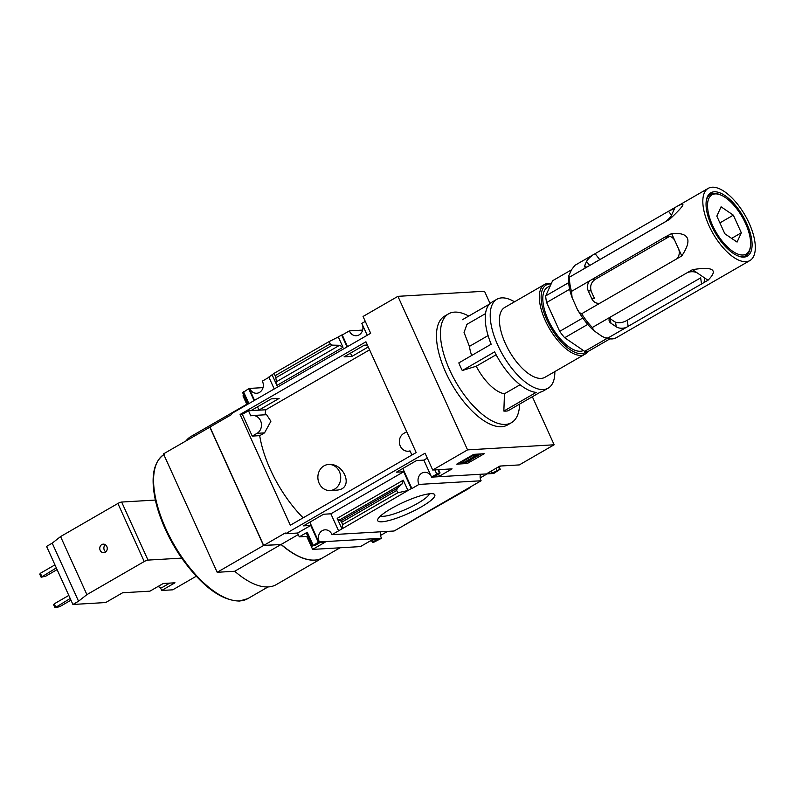 <?xml version="1.0" encoding="UTF-8"?>
<svg xmlns="http://www.w3.org/2000/svg" width="795" height="795" viewBox="0 0 795 795"><rect width="100%" height="100%" fill="white"/><g stroke="black" fill="none" stroke-linecap="round" stroke-linejoin="round"><path stroke-width="1.19" d="M265.063 414.801A79.093 34.98 -120 0 1 265.838 409.763L369.596 349.85M303.163 517.823A79.093 34.98 60 0 1 259.707 435.66L264.526 432.878L270.906 421.251L266.603 414.702L252.681 415.527A9.411 8.238 86.6 0 1 261.167 422.513A9.411 8.238 86.6 0 1 257.043 433.325L252.234 436.097L242.356 414.334L240.09 414.463L290.334 525.227L416.183 452.554L365.939 341.79L240.09 414.463M330.064 490.515L337.13 490.098C354.272 488.696 344.424 463.505 329.428 464.429L328.534 464.479A13.038 11.418 86.6 0 1 340.3 474.168A13.038 11.418 86.6 0 1 334.586 489.144A13.038 11.418 86.6 0 1 330.064 490.515A13.038 11.418 86.6 0 1 318.298 480.826A13.038 11.418 86.6 0 1 324.012 465.85A13.038 11.418 86.6 0 1 328.534 464.479M259.707 435.66L252.234 436.097M367.399 345.01L364.249 345.199L344.096 356.836L351.947 356.379L368.284 346.948M251.111 410.528L258.971 410.061L279.125 398.424L271.264 398.891L251.111 410.528M242.356 414.334L248.497 410.786L265.838 409.763M340.031 547.795L322.72 557.792A83.843 37.087 -120 0 1 281.201 544.406L263.672 545.44L209.969 427.044L231.554 414.573L231.206 413.807L370.669 333.274L363.047 316.47L397.917 296.336L484.513 291.248L490.068 303.501M263.672 545.44L285.256 532.978L285.604 533.743L425.077 453.21L432.699 470.014L467.559 449.881L397.917 296.336M254.082 400.601L248.686 388.705L249.262 388.675L254.549 400.332M257.5 406.841L258.971 410.061M249.262 388.675L249.739 388.407A8.119 7.115 -93.4 0 0 256.686 393.257A8.119 7.115 -93.4 0 0 262.34 381.123L268.948 377.307M309.831 522.186L318.914 542.22L319.391 541.942A8.119 7.115 -93.4 0 1 325.036 529.818A8.119 7.115 -93.4 0 1 331.992 534.667L411.313 488.557L403.691 471.753L396.417 472.18L416.57 460.543L423.844 460.116L431.476 476.921L439.377 472.896L440.072 472.946L439.158 473.77L434.507 476.453L439.456 476.155L452.077 468.871L432.699 470.014M272.228 375.111L276.908 385.426L275.835 377.754L274.196 373.282L268.849 377.069L274.235 388.964M319.391 541.942L381.491 538.285L373.143 542.578L372.448 542.518L373.362 541.703L378.013 539.02L373.064 539.308L360.443 546.592L312.614 549.405L325.225 542.12L320.276 542.409L315.635 545.092L312.236 546.066L318.338 542.25L310.716 525.445L303.432 525.873L323.595 514.236L330.869 513.808L338.491 530.613M318.338 542.25L318.914 542.22M347.057 346.908L341.671 335.023L342.248 334.983L347.534 346.64M350.486 353.149L351.947 356.379M402.807 468.493L411.89 488.528L419.005 484.423A8.119 7.115 -93.4 0 1 424.659 472.29A8.119 7.115 -93.4 0 1 431.049 475.986M411.313 488.557L411.89 488.528M342.248 334.983L349.363 330.879A8.119 7.115 -93.4 0 0 356.309 335.728A8.119 7.115 -93.4 0 0 362.46 324.797M532.362 396.745L554.155 444.783L519.294 464.916L499.906 466.059L487.295 473.343L492.244 473.055L499.995 469.328L493.705 473.492L431.606 477.139A8.119 7.115 -93.4 0 0 431.516 476.921M431.606 477.139L432.053 476.891L431.476 476.921M365.273 321.389L361.824 323.386L367.22 335.271M362.639 330.094L349.363 330.879M276.908 385.426L342.993 347.266L338.312 336.961L341.671 335.023M381.918 521.788A31.333 6.082 155.6 0 0 417.981 508.73A31.333 6.082 155.6 0 0 433.732 493.943A31.333 6.082 155.6 0 0 403.741 502.192A31.333 6.082 155.6 0 0 377.784 519.324A31.333 6.082 155.6 0 0 381.918 521.788M404.556 524.968L470.64 486.808L468.672 488.637L394.091 531.01L331.992 534.667M419.005 484.423L481.104 480.766L470.64 486.808M423.844 460.116L427.303 458.119M330.869 513.808L403.691 471.753M338.769 520.417L337.199 518.34L341.88 528.655L342.814 524.531L340.767 520.894L338.769 520.417L402.349 483.708L403.284 480.19L407.964 490.495L397.748 492.811L396.685 490.475L397.271 488.269L402.349 483.708M285.604 533.743L297.569 533.038L310.716 525.445M467.271 463.515L456.757 464.141L473.701 454.362L484.215 453.736L467.271 463.515L466.665 462.183L465.453 462.253M554.155 444.783L467.559 449.881M481.104 480.766A8.119 7.115 86.6 0 1 480.428 474.267M381.491 538.285A8.119 7.115 86.6 0 1 380.805 531.795M263.026 387.622L249.739 388.407M246.967 404.705L242.962 395.87L243.866 395.344M242.882 392.601L248.686 388.705M297.569 533.038L299.298 536.854L307.267 532.253L313.16 545.241M514.534 301.802A51.307 22.687 60 0 0 496.865 299.288A51.307 22.687 60 0 0 500.194 350.158A51.307 22.687 60 0 0 543.313 389.55A51.307 22.687 60 0 0 548.182 388.149L543.204 391.021A51.307 22.687 60 0 1 540.322 392.144L507.975 410.826A51.307 22.687 -120 0 1 505.988 411.104A51.307 22.687 -120 0 1 503.851 411.065L536.198 392.392A51.307 22.687 60 0 1 494.619 351.867L462.273 370.54L476.235 366.237A36.341 16.069 60 0 0 504.467 393.764L503.851 411.065M462.273 370.54A51.307 22.687 -120 0 1 458.814 362.908L491.161 344.225A51.307 22.687 60 0 1 491.886 302.16L496.865 299.288M485.526 313.598L466.933 324.33L464.051 332.459L469.418 346.382A36.341 16.069 60 0 0 471.644 355.494M468.752 316.062A62.845 27.795 60 0 0 457.165 312.167A62.845 27.795 60 0 0 448.589 313.836A62.845 27.795 60 0 0 452.673 376.154A62.845 27.795 60 0 0 505.491 424.411A62.845 27.795 60 0 0 511.453 422.692A62.845 27.795 60 0 0 519.592 404.118M476.235 366.237L496.12 354.759M504.467 393.764L520.089 384.74M469.418 346.382L488.1 335.589M196.226 576.256L172.734 589.82L161.703 590.466L174.98 582.795L163.233 583.49L149.947 591.162L122.629 592.762L105.695 602.54L72.911 604.468L78.556 601.209L86.903 594.63L144.223 561.528A2.991 0.576 -24.4 0 1 147.999 560.097L181.697 558.12A82.75 36.6 -120 0 1 155.383 500.135A82.75 36.6 -120 0 1 155.363 500.065L155.462 500.125M155.363 500.065L121.655 502.043A2.991 0.576 -24.4 0 0 117.889 503.474L60.569 536.575L52.222 543.154L46.577 546.413L72.911 604.468M160.322 587.426L161.703 590.466M322.651 557.832A83.843 37.087 -120 0 1 322.581 557.861L276.233 584.633A83.843 37.087 -120 0 1 234.714 571.257L217.184 572.291L163.472 453.885L209.999 427.104M186 440.877A83.843 37.087 -120 0 1 191.029 436.445L237.387 409.673A83.843 37.087 -120 0 1 237.447 409.634M338.312 336.961L329.14 341.562L330.193 343.897L332.34 345.129L339.564 345.298L342.993 347.266M307.625 535.9L306.721 536.416L312.614 549.405M306.721 536.416L299.298 536.854M306.641 533.157L307.267 532.253M234.286 412.039A83.843 37.087 -120 0 1 237.516 409.594L246.768 404.257M281.201 544.406L298.254 534.558M511.453 422.692L507.468 424.987A62.845 27.795 -120 0 1 501.506 426.706A62.845 27.795 -120 0 1 448.688 378.45A62.845 27.795 -120 0 1 444.604 316.132L448.589 313.836M371.573 540.61L369.864 541.156M322.581 557.861A83.843 37.087 -120 0 1 281.062 544.486L263.543 545.519L209.83 427.114M234.147 412.108A83.843 37.087 -120 0 1 237.387 409.673M217.184 572.291L263.543 545.519M234.714 571.257L281.062 544.486M500.771 466.009L499.161 466.933M487.146 473.88L480.21 477.884M387.523 531.398L380.586 535.413M463.445 462.372L459.411 462.611M475.37 455.863L474.108 455.933L475.37 455.207L478.878 454.998L466.466 461.517L469.418 460.931L463.584 462.67L475.37 455.863M473.949 454.342L474.108 455.933M463.584 462.67L462.978 461.329L473.741 455.118M469.706 459.649L470.064 460.454M478.461 454.074L478.878 454.998M474.953 454.283L475.37 455.207M480.955 453.935L469.984 460.265M468.036 461.388L466.665 462.183M491.32 471.018L492.244 473.055M438.532 474.128L439.456 476.155M342.814 524.531L397.748 492.811M274.196 373.282L329.14 341.562M60.569 536.575L86.903 594.63M52.222 543.154L78.556 601.209M105.228 552.237A4.273 3.746 86.6 0 1 103.748 552.684A4.273 3.746 86.6 0 1 99.763 548.639A4.273 3.746 86.6 0 1 103.251 544.148A4.273 3.746 86.6 0 1 107.106 547.328A4.273 3.746 86.6 0 1 105.228 552.237M41.767 576.335L40.376 573.274L39.75 574.179L41.131 577.23L56.336 567.918M40.376 573.274L54.944 564.867M57.101 569.618L45.891 576.097L41.131 577.23M55.63 606.893L54.239 603.832L53.613 604.737L54.994 607.787L70.198 598.476M54.239 603.832L68.807 595.425M70.964 600.175L59.754 606.645L54.994 607.787M105.765 551.859A4.273 3.746 86.6 0 1 105.347 544.734M158.155 586.422A11.756 5.197 60 0 0 159.596 587.187A11.756 5.197 60 0 0 161.474 587.555A11.756 5.197 60 0 0 162.587 587.227L169.733 583.103M548.182 388.149A51.307 22.687 60 0 0 554.84 371.593M462.422 319.719L489.482 304.097M551.323 283.577A40.297 17.818 60 0 0 544.545 284.471L504.666 307.496A40.297 17.818 60 0 0 507.28 347.455A40.297 17.818 60 0 0 541.147 378.39A40.297 17.818 60 0 0 544.963 377.287L584.852 354.262A40.297 17.818 60 0 0 587.833 351.32M544.545 284.471A40.297 17.818 60 0 0 547.159 324.42A40.297 17.818 60 0 0 581.026 355.365A40.297 17.818 60 0 0 584.852 354.262M551.154 283.944A39.015 17.252 60 0 0 546.374 318.755A39.015 17.252 60 0 0 581.503 353.646A39.015 17.252 60 0 0 586.71 351.44M380.497 515.975A27.239 5.287 155.6 0 0 383.438 516.293A27.239 5.287 155.6 0 0 410.478 507.16A27.239 5.287 155.6 0 0 429.429 493.784M411.89 455.038L409.991 450.864A9.411 8.238 86.6 0 1 408.133 451.222A9.411 8.238 86.6 0 1 399.647 444.236A9.411 8.238 86.6 0 1 403.761 433.434L406.732 431.715M248.497 410.786L250.813 415.884A9.411 8.238 86.6 0 1 252.681 415.527M706.179 201.552A35.378 15.652 -120 0 1 713.821 193.374A35.378 15.652 -120 0 1 719.445 194.467L720.648 194.954A34.205 15.125 60 0 0 715.212 193.901A34.205 15.125 60 0 0 712.578 225.422A34.205 15.125 60 0 0 742.928 255.006A34.205 15.125 60 0 0 750.41 246.49A34.205 15.125 60 0 0 742.172 216.886A34.205 15.125 60 0 0 720.648 194.954M750.41 246.49L750.232 247.772A35.378 15.652 -120 0 1 737.462 255.722M714.258 191.794A36.55 16.168 -120 0 1 748.701 228.264A36.55 16.168 -120 0 1 738.068 255.98A36.55 16.168 -120 0 1 715.073 232.537A36.55 16.168 -120 0 1 706.268 200.897A36.55 16.168 -120 0 1 714.258 191.794M712.181 187.213A41.688 18.434 -120 0 1 747.211 219.221A41.688 18.434 -120 0 1 749.914 260.551A41.688 18.434 -120 0 1 713.105 233.67A41.688 18.434 -120 0 1 708.226 188.355A41.688 18.434 -120 0 1 712.181 187.213M589.82 265.629L586.571 261.456A8.546 2.305 -37.9 0 1 593.219 254.758L574.894 265.341A41.688 18.434 -120 0 1 574.904 265.341A41.688 18.434 -120 0 1 574.904 265.331L571.565 269.684L569.19 274.901C568.405 276.342 568.514 277.087 569.518 277.137L568.713 276.571C568.107 282.623 569.24 289.618 572.092 297.578L571.496 291.387A41.688 18.434 -120 0 1 569.518 277.137L664.759 222.143A8.546 2.305 -37.9 0 0 671.407 215.445L669.629 219.331C685.33 204.554 687.119 200.628 675.015 207.525L574.904 265.341M708.226 188.355L670.145 210.347A8.546 2.305 -37.9 0 1 673.345 209.989A8.546 2.305 -37.9 0 1 673.246 211.41L671.407 215.445M669.629 219.331L664.759 222.143M589.82 280.804A8.546 7.483 -93.4 0 0 588.29 290.98L591.748 298.622L594.561 298.453A34.205 15.125 60 0 1 591.102 290.811C589.87 285.952 591.281 282.106 595.346 279.274L668.734 236.9L664.898 237.129L571.496 291.387M664.898 237.129L671.616 233.571L681.762 255.94C692.564 239.653 689.176 232.2 671.616 233.571M681.762 255.94L581.642 313.747C579.525 312.932 577.965 311.203 576.991 308.569L572.092 297.578M707.997 280.238L703.118 283.05A8.546 5.177 172.1 0 0 704.708 279.413A8.546 5.177 172.1 0 0 702.879 276.759L707.997 280.238C718.511 269.823 713.334 266.305 692.465 269.664L592.345 327.48A41.688 18.434 -120 0 1 581.642 313.747M703.118 283.05L607.877 338.044L604.826 337.716L601.726 336.156L593.756 330.571L592.345 327.48M604.826 337.716C609.974 339.425 613.889 339.356 616.592 337.537L634.947 326.934L616.592 337.537A41.688 18.434 -120 0 1 607.877 338.044M634.917 326.954L749.914 260.551M716.712 279.721L711.843 282.533M593.1 329.945A40.148 17.758 -120 0 1 577.647 309.772M593.756 330.571C587.515 324.936 582.039 317.811 577.339 309.215L576.991 308.569M692.465 269.664L702.879 276.759M697.583 273.142A8.546 5.177 172.1 0 0 687.596 272.486M610.669 316.897A8.546 5.177 172.1 0 0 609.079 320.534A8.546 5.177 172.1 0 0 610.908 323.197L616.214 326.805A8.546 5.177 172.1 0 0 626.202 327.47M610.908 323.197L610.272 318.606A34.205 15.125 60 0 0 615.578 322.214C619.047 323.376 622.942 322.72 627.275 320.236L628.149 326.497M676.893 258.753A8.546 7.483 -93.4 0 0 678.423 248.577M674.955 240.935A8.546 7.483 -93.4 0 0 667.81 236.234A8.546 7.483 -93.4 0 0 666.747 236.383M591.748 298.622A8.546 7.483 -93.4 0 0 598.893 303.322A8.546 7.483 -93.4 0 0 599.967 303.173M586.571 261.456L584.732 265.49A8.546 2.305 -37.9 0 0 584.633 266.911A8.546 2.305 -37.9 0 0 587.833 266.564M569.657 289.231L546.612 302.537L559.69 331.356A39.76 17.589 -120 0 0 564.659 337.736L584.673 351.36A39.76 17.589 -120 0 0 588.727 351.122L609.844 338.918M546.612 302.537A39.76 17.589 -120 0 1 545.688 295.919L552.624 280.715L571.516 269.803M582.775 318.02L559.69 331.356M587.734 324.41L564.659 337.736M568.654 282.652L545.688 295.919M607.052 338.432L584.673 351.36M583.421 350.506A36.341 16.069 -120 0 1 551.492 326.328A36.341 16.069 -120 0 1 547.517 287.323L550.359 285.683M701.538 284.123L700.663 277.853L627.275 320.236M675.015 207.525L673.246 211.41M724.821 233.76L716.822 216.121L721.065 206.809L733.318 215.147L741.318 232.786L737.074 242.087L724.821 233.76M731.629 238.381L741.318 232.786M719.902 222.898L733.318 215.147M434.855 469.885L436.684 473.909M337.199 518.34L403.284 480.19M243.508 391.697L248.905 403.592M495.971 468.334L496.885 470.372M498.465 466.894L499.578 469.348M498.803 466.695L499.995 469.328M372.438 539.666L373.362 541.703M437.936 469.706L439.377 472.896M438.343 469.686L439.794 472.866M341.751 522.196L396.685 490.475M340.767 520.894L397.271 488.269M275.984 382.007L339.564 345.298M275.835 377.754L332.34 345.129M275.259 375.628L330.193 343.897M163.8 454.601A83.376 36.878 60 0 0 170.16 537.599A83.376 36.878 60 0 0 239.871 600.921A83.376 36.878 60 0 0 247.782 598.635L239.424 601.05C221.219 600.583 201.98 586.283 181.707 558.14M117.889 503.474L144.223 561.528M121.655 502.043L147.999 560.097M264.526 432.878L257.043 433.325M615.578 322.214L616.214 326.805M595.346 279.274L591.51 279.502M591.102 290.811L588.29 290.98M671.527 215.177L668.496 211.291M599.758 259.627L595.107 253.675M586.034 267.16L584.732 265.49M242.594 392.521L247.881 404.178M499.002 466.585L500.274 469.398M371.414 540.252L372.448 542.518M438.592 469.666L440.072 472.946M306.353 533.077L312.236 546.066M164.396 454.243C153.505 461.557 150.494 476.861 155.383 500.135M247.782 598.635L268.044 586.939M157.967 586.531L159.596 587.187M410.111 451.113L408.133 451.222M665.157 221.865L594.004 262.946"/></g></svg>
